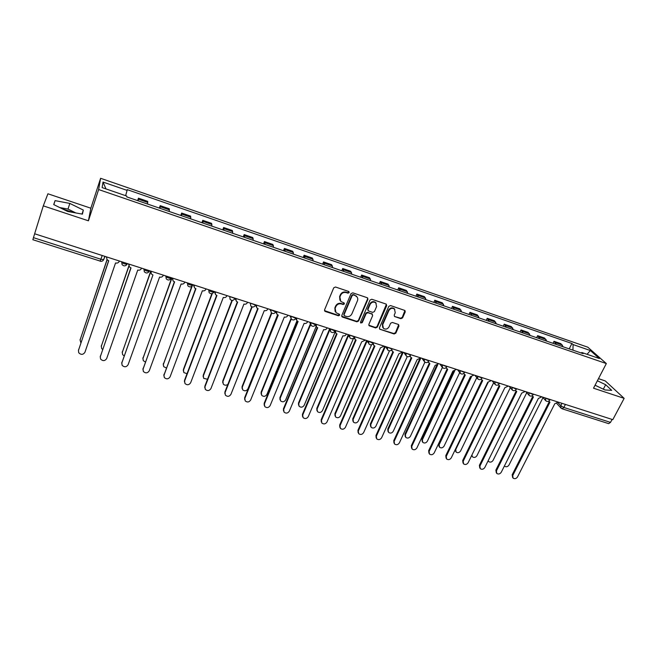 <?xml version="1.0" encoding="UTF-8"?>
<svg xmlns="http://www.w3.org/2000/svg" width="657" height="657" viewBox="0 0 657 657"><rect width="100%" height="100%" fill="white"/><g stroke="black" fill="none" stroke-linecap="round" stroke-linejoin="round"><path stroke-width="0.99" d="M349.171 292.603L348.67 291.453L335.489 287.01L333.731 287.823L324.566 309.858L325.305 311.475L338.421 315.771L339.636 315.204L339.447 314.26L336.006 312.691L335.127 308.355L335.891 306.532C337.115 304.248 338.979 303.394 341.468 303.953L343.168 304.511L344.383 303.945L344.186 302.984L340.802 301.448L339.874 297.021L340.646 295.19C341.878 292.891 343.751 292.028 346.247 292.595L347.947 293.17L349.171 292.603M339.924 300.282L339.612 296.57L340.375 294.738C341.615 292.439 343.48 291.577 345.976 292.143L347.668 292.718L348.949 291.609M324.509 310.638L338.158 315.294L339.439 314.251M335.136 311.484L334.865 307.887L335.628 306.063C336.86 303.789 338.716 302.926 341.205 303.485L342.897 304.051L344.169 302.976M62.3 208.836L73.05 212.441M400.869 318.686L402.577 317.898L405.246 311.886L404.95 310.498L390.521 305.554L388.804 306.351L379.418 327.827L379.689 329.165L394.101 333.978L395.801 333.189L398.98 326.003L398.323 324.435L392.344 322.456L390.628 323.244L389.051 326.825C387.54 329.173 385.651 329.674 383.401 328.336L382.686 324.73L388.862 310.605C390.348 308.273 392.221 307.747 394.471 309.028L395.251 312.748L394.216 315.097L394.496 316.477L400.869 318.686L400.532 318.218L402.24 317.421L404.934 310.482M606.329 363.559L593.517 388.197L624.15 398.356L612.809 419.659L34.632 233.769L43.296 205.863L88.416 220.809L98.632 189.545L606.329 363.559L587.81 347.192L100.611 178.293L90.855 208.203L47.912 193.782L43.296 205.863M367.912 299.329L367.214 297.703L352.768 292.833L351.019 293.638L341.788 315.5L342.502 317.101L356.882 321.807L358.607 321.01L367.912 299.329L367.649 297.958M371.772 299.239L386.029 304.043L386.702 305.645L377.332 327.145L375.615 327.933L369.144 325.716L368.873 324.369L372.642 315.656L371.961 314.062L367.912 312.716L366.187 313.52L362.27 322.62L360.767 323.006L360.578 322.061L370.039 300.044L371.772 299.239M624.15 398.356L605.294 380.945L598.478 378.654M612.086 419.429L610.501 422.394L608.661 423.642L562.088 408.769L563.854 407.463L610.501 422.394M32.899 239.6L33.45 237.653L100.948 259.269L103.707 259.589L104.956 256.378M34.657 233.777L33.45 237.653M147.455 204.007L147.718 202.397L138.43 199.202L138.151 200.804M138.43 199.202L138.438 198.168L137.609 200.623M147.718 202.397L147.685 201.354L138.438 198.168M159.347 208.088L160.193 205.657L160.062 208.335M169.235 211.488L169.309 208.795L160.193 205.657M180.782 215.455L181.636 213.049L181.652 215.751M190.694 218.855L190.62 216.137L181.636 213.049M201.913 222.707L202.775 220.325L202.939 223.06M211.85 226.123L211.628 223.372L202.775 220.325M222.739 229.868L223.618 227.503L223.922 230.27M232.709 233.284L232.348 230.508L223.618 227.503M243.279 236.922L244.166 234.582L244.601 237.374M253.265 240.355L252.773 237.547L244.166 234.582M263.523 243.878L264.426 241.554L265.001 244.379M273.542 247.319L272.91 244.478L264.426 241.554M283.495 250.736L284.399 248.436L285.105 251.286M293.531 254.185L292.776 251.319L284.399 248.436M303.197 257.503L304.109 255.228L304.938 258.102M313.249 260.952L312.362 258.07L304.109 255.228M322.62 264.171L323.54 261.921L324.501 264.82M332.697 267.637L331.686 264.722L323.54 261.921M341.788 270.758L342.716 268.524L343.792 271.448M351.873 274.224L350.748 271.292L342.716 268.524M360.693 277.254L361.629 275.037L362.82 277.985M370.794 280.72L369.554 277.763L361.629 275.037M379.344 283.66L380.288 281.467L381.594 284.432M389.461 287.134L388.106 284.161L380.288 281.467M397.748 289.983L398.7 287.807L400.121 290.796M407.882 293.465L406.42 290.46L398.7 287.807M415.914 296.217L416.867 294.065L418.394 297.071M426.056 299.707L424.488 296.685L416.867 294.065M433.834 302.376L434.803 300.241L436.429 303.271M443.992 305.866L442.317 302.828L434.803 300.241M451.523 308.453L452.501 306.334L454.233 309.381M461.69 311.944L459.916 308.889L452.501 306.334M468.983 314.457L469.969 312.354L471.8 315.417M479.158 317.947L477.286 314.875L469.969 312.354M486.221 320.378L487.207 318.292L489.137 321.372M496.405 323.868L494.434 320.78L487.207 318.292M503.237 326.217L504.231 324.156L506.251 327.252M513.429 329.715L511.368 326.611L504.231 324.156M520.04 331.99L521.034 329.937L523.153 333.058M530.24 335.489L528.08 332.368L521.034 329.937M536.629 337.69L537.631 335.653L539.832 338.79M546.829 341.188L544.587 338.051L537.631 335.653M553.013 343.315L554.015 341.303L556.307 344.449M563.213 346.822L560.889 343.668L554.015 341.303M572.945 350.165L573.101 344.572L590.356 350.534L599.389 358.541L581.856 352.513L583.104 353.655L126.744 196.886L126.785 196.073L102.122 187.59L103.018 182.063L127.105 190.39L125.618 195.671M573.101 344.572L571.91 343.488L127.146 189.618L127.105 190.39M98.632 189.545L100.611 178.293M88.416 220.809L90.855 208.203M83.332 210.076L69.814 203.415L55.073 200.631L53.718 204.582L67.564 211.439L82.429 214.141L83.332 210.076L82.035 214.075M595.061 385.232L604.99 389.971L611.724 390.357L605.664 384.715L597.377 380.773M569.192 348.875L571.91 343.488M581.856 352.513L581.084 352.957M103.018 182.063L105.974 188.92M587.062 354.304L590.356 350.534M75.834 212.942L68.008 209.074L59.697 207.546M68.008 209.074L69.814 203.415M53.817 204.631L55.073 200.631M603.413 389.215L595.07 385.207M603.348 389.149L605.664 384.715M341.722 316.296L356.603 321.33L358.328 320.534L367.616 298.869M353.392 295.001L352.168 295.568L344.063 314.736L344.252 315.68L346.338 316.444C348.801 316.986 350.649 316.132 351.881 313.874L357.441 300.807C358.09 299.066 357.769 297.572 356.48 296.34L353.113 294.55L351.889 295.116L352.168 295.568M344.005 315.237L343.792 314.26L351.889 295.116M357.055 296.956L355.174 295.601M353.113 294.55L354.895 295.149M368.815 325.207L375.311 327.449L377.019 326.66L386.415 304.265M372.396 314.317L367.616 312.247L365.892 313.044L361.982 322.135L362.27 322.62M360.512 322.554L361.982 322.135M376.584 306.564L375.788 302.836C373.505 301.506 371.607 302.023 370.113 304.396L367.945 309.431L368.634 311.032L372.683 312.379L374.408 311.582L376.584 306.564M376.19 303.238L375.484 302.376C373.201 301.046 371.304 301.563 369.809 303.936L370.113 304.396M367.895 310.301L367.649 308.962L369.809 303.936M394.496 316.477L400.532 318.218M394.816 309.373L394.143 308.568C391.892 307.287 390.028 307.805 388.542 310.137L388.862 310.605M382.727 327.465L382.374 324.246L388.542 310.137M379.689 329.165L393.773 333.493L395.473 332.705L398.7 324.64M107.107 259.794L80.088 339.948L80.877 342.88M80.055 340.063L107.017 259.687M106.606 256.912L106.968 259.622L108.734 260.78L78.454 350.427L78.709 352.727C81.049 355.01 83.127 354.87 84.925 352.292L115.55 262.964C117.34 263.367 118.597 262.784 119.319 261.231L119.393 261.018M78.421 350.534L108.619 260.747M106.459 257.396L106.516 256.879M128.936 266.175L101.342 346.149L101.605 348.44L102.632 349.458M101.26 346.42L128.846 265.937M150.88 271.3L122.301 352.267L122.588 354.599L124.116 355.823M122.194 352.686L150.732 271.095M128.944 264.089L129.322 266.832L131.014 267.916L100.291 356.718L100.57 359.067C102.878 361.251 104.915 361.087 106.672 358.558L137.732 270.076C139.498 270.462 140.738 269.887 141.469 268.352L141.542 268.138M100.217 356.989L130.85 267.867M128.756 264.779L128.805 264.048M121.709 363.346L152.966 274.954L121.816 362.927L122.112 365.308C124.387 367.403 126.39 367.214 128.107 364.734L159.585 277.073C161.326 277.459 162.558 276.893 163.289 275.365L163.363 275.16M150.74 272.039L150.773 271.111M150.954 271.169L151.34 273.936L152.752 274.889M171.97 277.919L142.98 358.295L143.275 360.668L145.337 361.982M142.84 358.862L171.74 277.845M192.279 285.77L163.371 364.241L163.692 366.655L166.295 367.961M163.215 364.947L191.803 286.271M212.293 293.515L183.492 370.113L183.82 372.552L187.015 373.726M183.328 370.942L183.418 369.423L211.915 293.638M172.643 278.141L173.046 280.933L174.598 281.886L143.045 369.037L143.349 371.468C145.599 373.472 147.562 373.258 149.246 370.827L181.118 283.98C182.843 284.358 184.067 283.791 184.806 282.28L184.88 282.075M142.906 369.612L174.351 281.812M172.413 279.184L172.421 278.067M194.02 285.015L194.439 287.823L195.917 288.719L163.971 375.073L164.299 377.529C166.508 379.45 168.438 379.22 170.089 376.831L202.356 290.78C204.048 291.158 205.263 290.591 206.002 289.096L206.084 288.891M163.815 375.779L195.638 288.628M193.79 286.214L193.766 284.933M215.102 291.79L215.521 294.607L216.941 295.461L184.617 381.019L184.954 383.507C187.13 385.347 189.027 385.101 190.645 382.752L223.281 297.49C224.957 297.859 226.164 297.301 226.911 295.814L226.985 295.609M184.445 381.857L184.535 380.288L216.621 295.354M214.864 293.137L214.798 291.692M232.299 300.421L203.341 375.903L203.686 378.366L207.522 379.253M203.169 376.855L203.243 375.204L231.929 300.405M235.871 298.467L236.298 301.3L237.67 302.097L204.968 386.883L205.321 389.396C207.464 391.17 209.328 390.899 210.922 388.599L243.919 304.101C245.57 304.462 246.769 303.912 247.517 302.442L247.599 302.236M204.787 387.844L204.861 386.152L237.308 301.982M235.649 299.937L235.535 298.36M252.14 306.942L222.928 381.618L223.281 384.099C224.661 385.47 226.189 385.56 227.872 384.394M222.748 382.678L222.797 380.92L251.771 306.803M256.361 305.053L256.788 307.895L258.102 308.65L225.047 392.664L225.408 395.202C227.519 396.902 229.359 396.623 230.919 394.356L264.262 310.621C265.896 310.975 267.079 310.424 267.834 308.971L267.916 308.774M224.866 393.74L224.908 391.933L257.708 308.511M256.14 306.638L255.984 304.938M271.793 313.143L242.261 387.252L242.614 389.757C244.65 391.367 246.416 391.079 247.911 388.903L277.583 314.843M242.08 388.41L242.096 386.546L271.448 312.872M276.556 311.549L276.983 314.391L278.248 315.105L244.856 398.372L245.217 400.926C247.303 402.56 249.11 402.265 250.645 400.039L284.325 317.052C285.935 317.397 287.117 316.855 287.873 315.409L287.955 315.212M244.675 399.546L244.683 397.633L277.821 314.958M276.351 313.225L276.145 311.418M291.273 319.047L261.33 392.82L261.7 395.342C263.695 396.885 265.436 396.59 266.906 394.446L296.948 320.838M261.158 394.069L261.141 392.106L290.952 318.629M296.471 317.955L296.907 320.797L298.114 321.47L264.401 404.006L264.763 406.576C266.816 408.145 268.598 407.841 270.109 405.648L304.109 323.392C305.702 323.737 306.868 323.195 307.632 321.766L307.714 321.569M264.213 405.27L264.196 403.258L297.662 321.306M296.282 319.713L296.028 317.807M310.589 324.657L280.161 398.306L280.523 400.844C282.502 402.33 284.21 402.027 285.664 399.916L316.132 326.562M279.981 399.637L279.931 397.6L310.391 323.852M316.116 324.271L316.543 327.104L317.709 327.753L283.676 409.557L284.054 412.144C286.066 413.655 287.823 413.335 289.31 411.183L323.63 329.65C325.19 329.986 326.357 329.444 327.12 328.032L327.202 327.835M283.495 410.904L283.446 408.81L317.224 327.572M315.935 326.102L315.541 324.78M329.773 329.921L298.738 403.727L299.107 406.272C301.054 407.71 302.746 407.389 304.175 405.312L335.127 332.064M298.574 405.131L298.492 403.012L329.461 329.305M335.489 330.496L335.916 333.337L337.041 333.945L302.705 415.043L303.074 417.63C305.062 419.092 306.794 418.764 308.264 416.645L342.872 335.817C344.424 336.146 345.574 335.612 346.346 334.208L346.428 334.011M302.524 416.464L302.434 414.288L336.524 333.756M335.325 332.393L334.889 331.251M348.588 335.399L317.085 409.081L317.454 411.627C319.368 413.015 321.035 412.686 322.447 410.641L353.647 338.035M316.92 410.551L316.805 408.358L348.251 334.783M354.608 336.639L355.026 339.472L356.11 340.055L321.47 420.447L321.848 423.051C323.811 424.455 325.511 424.118 326.964 422.032L361.678 341.845L365.391 340.112M321.298 421.934L321.183 419.692L355.56 339.85M354.443 338.585L354 337.632M367.14 340.876L335.193 414.362L335.563 416.916C337.452 418.254 339.094 417.918 340.49 415.906L371.575 344.736M335.029 415.889L334.889 413.639L366.655 340.515M368.265 341.032L373.201 343.373L373.874 345.525L374.917 346.083L339.998 425.785L340.375 428.389C342.305 429.752 343.989 429.407 345.418 427.346L380.419 347.849L384.099 346.124M339.833 427.337L339.677 425.03L374.342 345.861M373.307 344.687L372.864 343.874M385.339 346.526L353.072 419.577L353.441 422.139C355.297 423.428 356.923 423.083 358.295 421.104L389.478 350.846M352.916 421.162L352.743 418.846L384.756 346.338M391.769 349.655L392.467 351.503L393.477 352.029L358.287 431.058L358.665 433.661C360.562 434.975 362.221 434.622 363.633 432.593L398.906 353.77L402.56 352.062M358.122 432.659L357.942 430.294L392.878 351.791M391.909 350.707L391.482 350.009M403.234 352.275L370.72 424.726L371.098 427.288C372.921 428.545 374.523 428.192 375.886 426.229L407.25 356.636M370.573 426.352L370.367 423.995L402.618 352.078M410.108 355.774L410.814 357.392L411.791 357.901L376.338 436.256L376.707 438.868C378.58 440.141 380.214 439.771 381.61 437.776L417.146 359.617L420.776 357.917M376.174 437.899L375.96 435.492L411.167 357.646M410.272 356.636L409.861 356.045M420.891 357.958L388.156 429.809L388.525 432.372C390.324 433.587 391.901 433.226 393.256 431.296L424.882 362.179M388.008 431.477L387.778 429.078L419.503 359.404M428.216 361.769L429.859 363.691L394.151 441.389L394.529 444.001C396.368 445.232 397.978 444.863 399.366 442.892L435.139 365.382L438.753 363.699M393.995 443.073L393.757 440.617L429.21 363.42M428.389 362.483L427.994 361.982M437.628 365.078L405.369 434.827L405.739 437.39C407.512 438.564 409.065 438.203 410.403 436.297L442.358 367.493M405.221 436.535L404.967 434.096L436.675 365.481M446.095 367.657L447.696 369.406L411.742 446.456L412.111 449.068C413.926 450.259 415.52 449.881 416.891 447.943L452.911 371.074L456.492 369.398M411.586 448.181L411.323 445.684L447.023 369.119M446.259 368.248L445.906 367.821M454.587 371.131L422.369 439.788L422.73 442.35C424.479 443.491 426.015 443.122 427.346 441.241L459.703 372.56M422.229 441.52L421.942 439.048L453.741 371.246M463.743 373.455L465.296 375.048L429.111 451.458L429.473 454.069C431.263 455.219 432.832 454.841 434.187 452.928L470.437 376.699L474.001 375.032M428.955 453.215L428.66 450.686L464.598 374.745M471.447 376.855L439.163 444.69L439.517 447.245C441.241 448.345 442.761 447.975 444.075 446.119L476.793 377.644M439.024 446.448L438.712 443.943L470.667 376.765M481.17 379.155L482.665 380.617L446.259 456.401L446.62 459.005C448.378 460.122 449.93 459.736 451.277 457.847L487.749 382.243L491.28 380.584M446.103 458.184L445.791 455.621L481.951 380.296M488.159 382.358L455.744 449.528L456.098 452.082C457.798 453.149 459.3 452.772 460.598 450.94L493.662 382.703M455.605 451.31L455.03 450.061M498.376 384.772L499.821 386.111L463.193 461.28L463.546 463.875C465.279 464.967 466.807 464.573 468.145 462.709L504.831 387.72L508.346 386.07M463.037 463.078L462.7 460.5L499.082 385.774M471.898 455.038L472.482 456.853C474.157 457.896 475.635 457.51 476.925 455.703L510.308 387.72M471.997 456.114L471.611 455.613M515.367 390.315L516.747 391.539L479.914 466.1L480.259 468.687C481.967 469.747 483.486 469.353 484.809 467.505L521.699 393.124L525.189 391.49M479.766 467.94L479.396 465.312L516 391.178M488.151 460.762L488.66 461.567C490.311 462.577 491.773 462.191 493.054 460.409L526.75 392.705M496.298 472.744L495.887 470.075L532.696 396.516L533.468 396.894L496.429 470.855L496.766 473.442C498.449 474.469 499.952 474.067 501.258 472.252L538.354 398.462L541.82 396.836M532.137 395.777L532.687 396.516M504.42 465.969L504.642 466.224C506.276 467.209 507.721 466.815 508.986 465.057L542.969 397.649M548.702 401.156L549.966 402.183L512.739 475.561L513.076 478.132C514.735 479.125 516.213 478.731 517.511 476.933L554.795 403.727L558.236 402.117M512.616 477.491L512.181 474.773L549.186 401.788M557.924 402.651L560.75 405.706L563.854 407.463L565.414 404.425M561.973 403.316L560.75 405.706L561.152 408.235L561.735 408.539M546.057 339.455L539.077 337.057M529.501 333.756L522.43 331.325M512.731 327.991L505.57 325.527M495.748 322.144L488.496 319.647M478.542 316.222L471.192 313.701M461.115 310.227L453.667 307.665M443.459 304.15L435.911 301.555M425.564 297.999L417.926 295.371M407.43 291.757L399.694 289.096M389.059 285.434L381.216 282.74M370.441 279.028L362.492 276.293M351.569 272.54L343.504 269.764M332.434 265.954L324.262 263.145M313.044 259.285L304.758 256.427M293.375 252.518L284.974 249.627M273.443 245.652L264.919 242.72M253.224 238.696L244.585 235.723M232.718 231.642L223.955 228.628M211.924 224.489L203.038 221.434M190.826 217.229L181.808 214.125M169.424 209.87L160.275 206.717M562.408 345.081L555.51 342.708M545.064 397.879L549.843 399.932M545.515 398.019L545.811 400.795C547.314 401.821 548.62 401.608 549.728 400.162L550.073 399.489M528.4 392.525L533.213 394.57M528.836 392.664L529.148 395.448C530.659 396.491 531.973 396.278 533.09 394.816L533.427 394.134M511.524 387.096L516.361 389.141M511.951 387.228L512.271 390.036C513.79 391.087 515.113 390.874 516.238 389.387L516.566 388.714M494.434 381.602L499.295 383.639M494.844 381.733L495.173 384.55C496.7 385.626 498.031 385.404 499.164 383.902L499.492 383.228M477.113 376.034L482 378.062M477.508 376.157L477.853 378.99C479.388 380.083 480.727 379.869 481.868 378.333L482.197 377.668M459.572 370.392L464.483 372.412M459.949 370.515L460.302 373.357C461.846 374.474 463.193 374.252 464.351 372.7L464.671 372.026M441.791 364.676L446.744 366.696M442.161 364.791L442.522 367.649C444.075 368.782 445.43 368.569 446.604 366.992L446.916 366.319M423.773 358.886L428.758 360.898M424.135 358.993L424.504 361.859C426.064 363.025 427.436 362.804 428.619 361.202L428.922 360.537M405.525 353.014L410.535 355.018M405.862 353.121L406.248 355.995C407.816 357.186 409.196 356.965 410.387 355.338L410.691 354.673M387.022 347.068L392.065 349.064M387.343 347.167L387.737 350.058C389.314 351.265 390.71 351.052 391.917 349.401L392.213 348.736M368.577 341.131L368.971 344.03C370.564 345.27 371.977 345.048 373.201 343.373L373.348 343.028M349.261 334.922L354.378 336.901M349.549 335.021L349.951 337.92C351.561 339.193 352.981 338.971 354.222 337.271L354.509 336.614M329.986 328.73L334.988 331.079L335.152 330.701M330.266 328.82L330.676 331.719C332.294 333.033 333.731 332.812 334.988 331.079L335.407 330.693M310.449 322.447L315.491 324.804L315.647 324.41M310.712 322.53L311.122 325.437C312.757 326.784 314.21 326.57 315.491 324.804L315.762 324.156M290.64 316.074L295.781 318.292M290.887 316.157L291.297 319.064C292.948 320.452 294.418 320.238 295.716 318.44L295.978 317.791M270.553 309.619L275.669 311.985L275.858 311.615M270.774 309.693L271.193 312.601C272.86 314.03 274.355 313.816 275.669 311.985L275.924 311.344M250.186 303.066L255.54 305.086M250.383 303.132L250.793 306.039C252.485 307.509 253.996 307.312 255.343 305.439L255.589 304.807M229.523 296.422L234.935 298.459M229.704 296.488L230.114 299.387C231.814 300.906 233.358 300.709 234.721 298.804L234.968 298.179M208.565 289.688L208.622 290C209.895 291.363 211.628 292.053 213.812 292.069L214.034 291.741M208.721 289.737L209.123 292.628C210.856 294.205 212.416 294.016 213.812 292.069L214.042 291.453M187.302 282.855L187.344 283.167C188.592 284.53 190.341 285.228 192.6 285.245L192.83 284.924M187.442 282.896L187.836 285.779C189.586 287.405 191.171 287.232 192.6 285.245L192.83 284.629M165.728 275.915L165.753 276.219C166.977 277.599 168.75 278.297 171.083 278.313L171.321 278.01M165.851 275.956L166.229 278.814C168.003 280.514 169.621 280.342 171.083 278.313L171.296 277.706M149.591 270.725L149.246 271.284C146.848 271.267 145.049 270.561 143.842 269.181L143.842 268.877M143.94 268.91L144.31 271.752C146.1 273.517 147.743 273.361 149.246 271.284L149.459 270.684M127.433 263.605L127.088 264.147C124.616 264.13 122.793 263.424 121.611 262.036L121.627 261.741M121.701 261.765L122.062 264.574C123.877 266.413 125.553 266.274 127.088 264.147L127.294 263.556M127.286 264.015L126.054 265.387M149.418 271.177L148.359 272.4M171.231 278.231L170.344 279.299M213.903 292.028L213.385 292.726M234.787 298.771L234.45 299.264M102.213 255.491L100.168 261.223C101.745 261.576 102.919 261.034 103.707 259.589L104.8 256.329M100.16 261.084L32.85 239.715M345.976 292.143L346.247 292.595M340.375 294.738L340.646 295.19M339.612 296.57L339.874 297.021M342.897 304.051L343.168 304.511M341.205 303.485L341.468 303.953M335.628 306.063L335.891 306.532M334.865 307.887L335.127 308.355M338.158 315.294L338.421 315.771M325.059 311.007L325.305 311.475M347.668 292.718L347.947 293.17M358.328 320.534L358.607 321.01M356.603 321.33L356.882 321.807M342.24 316.625L342.502 317.101M343.792 314.26L344.063 314.736M386.382 305.185L386.702 305.645M377.019 326.66L377.332 327.145M375.311 327.449L375.615 327.933M369.267 325.47L369.562 325.954M371.657 313.586L371.961 314.062M367.616 312.247L367.912 312.716M365.892 313.044L366.187 313.52M367.649 308.962L367.945 309.431M394.553 316.214L394.882 316.69M382.374 324.246L382.686 324.73M398.651 325.527L398.98 326.003M395.473 332.705L395.801 333.189M393.773 333.493L394.101 333.978M379.787 328.911L380.099 329.403M404.901 311.418L405.246 311.886M402.24 317.421L402.577 317.898M80.187 339.291L80.088 339.948M78.454 350.427L78.569 349.729M101.408 345.483L101.342 346.149M122.333 351.594L122.301 352.267M100.291 356.718L100.365 356.02M121.816 362.927L121.849 362.212M142.971 357.613L142.98 358.295M163.33 363.559L163.371 364.241M183.418 369.423L183.492 370.113M143.045 369.037L143.037 368.322M163.971 375.073L163.93 374.35M184.617 381.019L184.535 380.288M203.243 375.204L203.341 375.903M204.968 386.883L204.861 386.152M222.797 380.92L222.928 381.618M225.047 392.664L224.908 391.933M242.096 386.546L242.261 387.252M244.856 398.372L244.683 397.633M261.141 392.106L261.33 392.82M264.401 404.006L264.196 403.258M279.931 397.6L280.161 398.306M283.676 409.557L283.446 408.81M298.492 403.012L298.738 403.727M302.705 415.043L302.434 414.288M316.805 408.358L317.085 409.081M321.47 420.447L321.183 419.692M334.889 413.639L335.193 414.362M339.998 425.785L339.677 425.03M352.743 418.846L353.072 419.577M358.287 431.058L357.942 430.294M370.367 423.995L370.72 424.726M376.338 436.256L375.96 435.492M387.778 429.078L388.156 429.809M394.151 441.389L393.757 440.617M404.967 434.096L405.369 434.827M411.742 446.456L411.323 445.684M421.942 439.048L422.369 439.788M429.111 451.458L428.66 450.686M438.712 443.943L439.163 444.69M446.259 456.401L445.791 455.621M455.49 449.117L455.744 449.528M463.193 461.28L462.7 460.5M479.914 466.1L479.396 465.312M496.429 470.855L495.887 470.075M512.739 475.561L512.181 474.773M373.488 342.716L373.201 343.373M270.052 309.455L270.503 310.695M289.983 315.861L290.591 317.347M309.636 322.185L310.416 323.893M329.017 328.418L329.978 330.331M348.136 334.561L349.278 336.663M366.992 340.622L368.314 342.897M385.593 346.609L387.104 349.039M403.948 352.505L405.64 355.076M422.057 358.328L423.929 361.03M439.935 364.077L441.972 366.893M457.568 369.751L459.785 372.667M474.978 375.344L477.36 378.358M492.159 380.871L494.705 383.975M509.126 386.324L511.828 389.511M525.871 391.712L528.729 394.972M542.411 397.025L545.417 400.359M560.774 407.825L556.857 403.57M324.599 310.736L324.845 311.213M341.796 316.37L342.059 316.846M356.201 295.888L356.48 296.34M368.848 325.231L369.144 325.716M372.059 313.816L372.363 314.292M360.521 322.595L360.767 323.006M375.484 302.376L375.788 302.836M394.143 308.568L394.471 309.028"/></g></svg>
